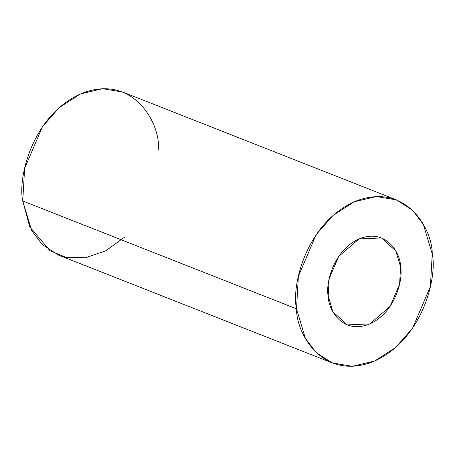 <?xml version="1.0" encoding="UTF-8"?>
<svg xmlns="http://www.w3.org/2000/svg" width="455" height="455" viewBox="0 0 455 455"><rect width="100%" height="100%" fill="white"/><g stroke="black" fill="none" stroke-linecap="round" stroke-linejoin="round"><path stroke-width="0.68" d="M328.186 296.046L332.918 311.806L347.256 324.904L369.813 323.903L390.106 306.374L399.581 284.159L400.576 266.812L395.844 251.052L381.506 237.954L358.95 238.955L338.662 256.483L329.181 278.699L328.186 296.046C325.41 284.096 333.145 249.971 359.877 238.568C386.727 228.33 400.713 253.685 400.576 266.812C403.352 278.761 395.617 312.886 368.886 324.29C342.035 334.527 328.049 309.173 328.186 296.046M396.493 199.916L122.731 92.058L102.682 88.691L80.438 93.929L59.349 107.528L42.389 126.803L24.616 168.458L22.75 200.979L296.512 308.837L298.378 276.316L316.151 234.661L333.111 215.386L354.2 201.787L376.444 196.549L396.493 199.916L412.622 210.312L423.372 224.469L432.25 254.021L430.385 286.542L412.611 328.197L395.651 347.472L374.562 361.071L352.318 366.309L332.269 362.942L316.145 352.545L305.39 338.389L296.512 308.837L22.75 200.979L31.628 230.531L42.378 244.688L58.507 255.084L332.269 362.942M296.512 308.837C296.256 333.447 322.481 380.983 372.827 361.799C422.945 340.414 437.448 276.43 432.25 254.021C432.506 229.411 406.281 181.875 355.935 201.059C305.817 222.444 291.314 286.428 296.512 308.837M124.568 237.169L105.844 250.779L85.506 257.769L66.168 257.388L49.953 250.682L29.746 226.84L22.75 200.979C17.552 178.57 32.055 114.586 82.173 93.201C132.519 74.017 158.744 121.553 158.488 146.163L158.823 150.224"/></g></svg>
